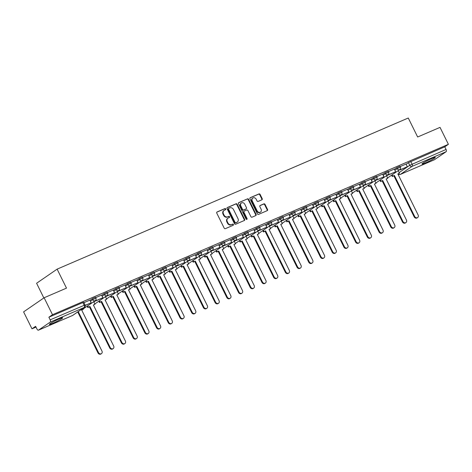 <?xml version="1.0" encoding="UTF-8"?>
<svg xmlns="http://www.w3.org/2000/svg" width="472" height="472" viewBox="0 0 472 472"><rect width="100%" height="100%" fill="white"/><g stroke="black" fill="none" stroke-linecap="round" stroke-linejoin="round"><path stroke-width="0.71" d="M225.716 208.943A0.655 0.56 55.5 0 0 224.914 208.577L217.085 211.952A0.938 0.796 55.5 0 0 216.76 213.102L224.2 228.147A0.938 0.796 55.5 0 0 225.345 228.666L233.174 225.297A0.655 0.56 55.5 0 0 232.596 224.129L231.587 224.56A2.997 2.555 55.5 0 1 227.905 222.902L227.286 221.651A2.997 2.555 55.5 0 1 227.947 218.164A2.997 2.555 55.5 0 1 228.324 217.958L229.333 217.521A0.655 0.56 55.5 0 0 228.755 216.353L227.74 216.79A2.997 2.555 55.5 0 1 224.064 215.132L223.445 213.875A2.997 2.555 55.5 0 1 224.106 210.394A2.997 2.555 55.5 0 1 224.477 210.188L225.492 209.751A0.655 0.56 55.5 0 0 225.716 208.943M225.309 209.828A0.655 0.56 55.5 0 0 224.501 208.86L216.801 212.176M232.991 225.374A0.655 0.56 55.5 0 0 232.189 224.406L231.587 224.56M229.15 217.604A0.655 0.56 55.5 0 0 228.348 216.636L227.74 216.79M59.224 318.901A7.44 0.649 153.7 0 0 52.492 322.211A7.44 0.649 153.7 0 0 49.354 324.394A7.44 0.649 153.7 0 0 52.817 323.302A7.44 0.649 153.7 0 0 59.549 319.986A7.44 0.649 153.7 0 0 62.688 317.803A7.44 0.649 153.7 0 0 59.224 318.901M431.851 158.527A7.44 0.649 153.7 0 0 425.119 161.843A7.44 0.649 153.7 0 0 421.98 164.02A7.44 0.649 153.7 0 0 425.443 162.928A7.44 0.649 153.7 0 0 432.175 159.613A7.44 0.649 153.7 0 0 435.314 157.43A7.44 0.649 153.7 0 0 431.851 158.527M261.883 199.815A0.938 0.796 55.5 0 0 262.208 198.659L260.125 194.44A0.938 0.796 55.5 0 0 258.975 193.921L250.278 197.662A0.938 0.796 55.5 0 0 249.953 198.818L257.393 213.863A0.938 0.796 55.5 0 0 258.544 214.382L267.235 210.636A0.938 0.796 55.5 0 0 267.559 209.485L265.04 204.388A0.938 0.796 55.5 0 0 263.889 203.869L260.166 205.468A0.938 0.796 55.5 0 0 259.848 206.624L261.093 209.149A2.502 2.136 55.5 0 1 260.544 212.064A2.502 2.136 55.5 0 1 257.151 210.848L252.255 200.942A2.502 2.136 55.5 0 1 252.809 198.033A2.502 2.136 55.5 0 1 256.202 199.243L257.016 200.895A0.938 0.796 55.5 0 0 258.166 201.414L261.883 199.815M50.197 322.116L38.574 330.099A1.906 0.985 -113.3 0 1 38.486 330.152A1.906 0.985 -113.3 0 1 36.91 328.96L35.606 326.323L31.978 328.819L23.6 311.874L44.126 297.761L66.499 288.132L57.112 269.146L408.268 118.012L417.655 137.004L440.022 127.375L448.4 144.32L52.504 314.706L48.87 317.208L50.174 319.845L85.066 304.93L83.762 302.292L82.871 302.57L84.181 305.213A1.906 0.985 -113.3 0 1 84.199 307.478L50.197 322.116A1.906 0.985 -113.3 0 0 50.174 319.845M44.126 297.761L52.504 314.706M237.209 204.299A0.938 0.796 55.5 0 0 236.059 203.786L227.362 207.527A0.938 0.796 55.5 0 0 227.038 208.677L234.478 223.722A0.938 0.796 55.5 0 0 235.628 224.241L244.319 220.501A0.938 0.796 55.5 0 0 244.643 219.35L237.209 204.299L236.797 204.582A0.938 0.796 55.5 0 0 235.646 204.063L227.079 207.751M238.82 202.594L247.517 198.854A0.938 0.796 55.5 0 1 248.667 199.373L256.101 214.418A0.938 0.796 55.5 0 1 255.777 215.568L252.06 217.173A0.938 0.796 55.5 0 1 250.909 216.654L247.894 210.547A0.938 0.796 55.5 0 0 246.744 210.034L244.272 211.096A0.938 0.796 55.5 0 0 243.947 212.247L247.092 218.601A0.655 0.56 55.5 0 1 246.059 219.043L238.496 203.745A0.938 0.796 55.5 0 1 238.82 202.594L238.602 202.748M406.126 164.256L408.439 162.663L409.743 165.306L446.069 149.459A1.906 0.985 66.7 0 1 446.093 151.724L434.476 159.713A1.906 0.985 66.7 0 1 434.387 159.76A1.906 0.985 66.7 0 1 434.287 159.79M31.978 328.819L35.99 327.09M43.849 297.956L36.586 283.259L57.112 269.146M448.4 144.32L444.766 146.821L446.069 149.459M85.237 305.461L91.155 302.776L89.892 300.121L83.951 302.676M101.569 295.106L95.663 297.637M113.274 290.068L107.374 292.599M118.844 290.439L119.074 290.899L126.29 287.66L125.021 285L119.086 287.554M130.555 285.395L130.785 285.861L138.001 282.616L136.732 279.961L130.797 282.516M142.267 280.356L142.497 280.822L149.707 277.577L148.444 274.922L142.503 277.477M153.978 275.318L154.202 275.778L161.418 272.539L160.15 269.884L154.214 272.438M165.684 270.279L165.914 270.739L173.13 267.5L171.861 264.845L165.926 267.4M183.537 259.824L177.637 262.355M195.249 254.786L189.349 257.317M206.96 249.747L201.054 252.278M218.672 244.708L212.766 247.239M224.235 245.08L224.465 245.54L231.681 242.301L230.413 239.64L224.477 242.195M235.947 240.036L236.177 240.502L243.393 237.257L242.124 234.602L236.189 237.156M253.8 229.587L247.894 232.118M265.512 224.548L259.606 227.079M271.075 224.92L271.306 225.38L278.521 222.141L277.253 219.486L271.317 222.041M282.787 219.875L283.017 220.341L290.233 217.096L288.964 214.441L283.029 216.996M294.498 214.837L294.729 215.303L301.944 212.058L300.676 209.403L294.74 211.957M306.21 209.798L306.44 210.264L313.65 207.019L312.387 204.364L306.446 206.919M324.063 199.349L318.157 201.88M335.775 194.305L329.869 196.842M341.339 194.676L341.569 195.142L348.784 191.897L347.516 189.242L341.581 191.797M353.05 189.638L353.28 190.104L360.496 186.859L359.227 184.204L353.292 186.759M364.762 184.599L364.992 185.059L372.202 181.82L370.939 179.165L364.998 181.72M376.473 179.561L376.697 180.021L383.913 176.782L382.644 174.127L376.709 176.681M388.179 174.516L388.409 174.982L395.624 171.743L394.356 169.082L388.421 171.637M394.415 169.295L396.728 167.707L397.194 168.64L400.403 167.153L399.937 166.215L396.728 167.707M382.703 174.333L385.016 172.746L385.482 173.684L388.692 172.191L388.232 171.253L385.016 172.746M370.998 179.372L373.311 177.785L373.771 178.723L376.981 177.23L376.52 176.292L373.311 177.785M359.286 184.416L361.599 182.823L362.059 183.761L365.275 182.269L364.809 181.331L361.599 182.823M347.575 189.455L349.888 187.862L350.354 188.8L353.563 187.307L353.097 186.375L349.888 187.862M335.863 194.493L338.176 192.906L338.642 193.839L341.852 192.352L341.386 191.414L338.176 192.906M324.152 199.532L326.465 197.945L326.931 198.883L330.14 197.39L329.68 196.452L326.465 197.945M312.446 204.577L314.759 202.984L315.219 203.922L318.429 202.429L317.969 201.491L314.759 202.984M300.735 209.615L303.048 208.022L303.508 208.96L306.723 207.468L306.257 206.535L303.048 208.022M289.023 214.654L291.336 213.061L291.802 213.999L295.012 212.512L294.546 211.574L291.336 213.061M277.312 219.692L279.625 218.105L280.091 219.037L283.3 217.551L282.84 216.613L279.625 218.105M265.6 224.731L267.919 223.144L268.379 224.082L271.589 222.589L271.129 221.651L267.919 223.144M253.895 229.775L256.207 228.182L256.668 229.121L259.877 227.628L259.417 226.69L256.207 228.182M242.183 234.814L244.496 233.221L244.956 234.159L248.172 232.667L247.706 231.734L244.496 233.221M230.472 239.853L232.785 238.266L233.251 239.198L236.46 237.711L235.994 236.773L232.785 238.266M218.76 244.891L221.073 243.304L221.539 244.242L224.749 242.75L224.288 241.811L221.073 243.304M207.049 249.936L209.367 248.343L209.828 249.281L213.037 247.788L212.577 246.85L209.367 248.343M195.343 254.974L197.656 253.381L198.116 254.32L201.326 252.827L200.865 251.895L197.656 253.381M183.632 260.013L185.944 258.42L186.405 259.358L189.62 257.871L189.154 256.933L185.944 258.42M171.92 265.052L174.233 263.464L174.699 264.397L177.909 262.91L177.442 261.972L174.233 263.464M160.209 270.09L162.521 268.503L162.987 269.441L166.197 267.948L165.737 267.01L162.521 268.503M148.503 275.135L150.816 273.542L151.276 274.48L154.486 272.987L154.025 272.049L150.816 273.542M136.791 280.173L139.104 278.58L139.565 279.518L142.774 278.026L142.314 277.093L139.104 278.58M125.08 285.212L127.393 283.625L127.853 284.557L131.069 283.07L130.602 282.132L127.393 283.625M113.368 290.25L115.681 288.663L116.147 289.601L119.357 288.109L118.891 287.171L115.681 288.663M101.657 295.295L103.97 293.702L104.436 294.64L107.645 293.147L107.185 292.209L103.97 293.702M89.951 300.334L92.264 298.741L92.724 299.679L95.934 298.186L95.474 297.248L92.264 298.741M406.032 164.067L400.132 166.598M444.766 146.821L408.439 162.663M48.87 317.208L82.871 302.57M224.106 210.394L223.693 210.677A2.997 2.555 55.5 0 0 223.032 214.158L223.445 213.875M227.333 217.073A2.997 2.555 55.5 0 1 223.651 215.409L223.032 214.158M227.947 218.164L227.533 218.447A2.997 2.555 55.5 0 0 226.873 221.928L227.286 221.651M231.174 224.843A2.997 2.555 55.5 0 1 227.492 223.185L226.873 221.928M244.195 220.554A0.938 0.796 55.5 0 0 244.236 219.627L236.797 204.582M228.755 208.347A0.655 0.56 55.5 0 0 228.525 209.155L235.056 222.359A0.655 0.56 55.5 0 0 235.858 222.725L236.926 222.265A2.997 2.555 55.5 0 0 237.304 222.058A2.997 2.555 55.5 0 0 237.965 218.571L233.498 209.544A2.997 2.555 55.5 0 0 229.823 207.887L228.755 208.347M228.601 208.453L228.342 208.63A0.655 0.56 55.5 0 0 228.118 209.438L228.525 209.155M237.304 222.058L236.891 222.341A2.997 2.555 55.5 0 1 236.513 222.548L235.445 223.008A0.655 0.56 55.5 0 1 234.643 222.642L228.118 209.438M238.537 202.824L247.517 198.854M255.653 215.621A0.938 0.796 55.5 0 0 255.694 214.701L248.254 199.656A0.938 0.796 55.5 0 0 247.104 199.137M243.865 211.373A0.938 0.796 55.5 0 0 243.54 212.53L246.679 218.884L247.092 218.601M246.703 219.445A0.655 0.56 55.5 0 0 246.679 218.884M244.762 204.217A2.502 2.136 55.5 0 0 241.375 203.001A2.502 2.136 55.5 0 0 240.82 205.916L242.543 209.403A0.938 0.796 55.5 0 0 243.694 209.922L246.166 208.86A0.938 0.796 55.5 0 0 246.484 207.709L244.762 204.217M241.375 203.001L240.962 203.285A2.502 2.136 55.5 0 0 240.407 206.199L240.82 205.916M245.971 208.99A0.938 0.796 55.5 0 1 245.753 209.143L243.286 210.205A0.938 0.796 55.5 0 1 242.136 209.686L240.407 206.199M252.809 198.033L252.402 198.311A2.502 2.136 55.5 0 0 251.847 201.225L252.255 200.942M260.544 212.064L260.131 212.347A2.502 2.136 55.5 0 1 256.744 211.131L251.847 201.225M267.111 210.695A0.938 0.796 55.5 0 0 267.146 209.769L264.627 204.671A0.938 0.796 55.5 0 0 263.476 204.152L259.883 205.698M261.759 199.868A0.938 0.796 55.5 0 0 261.801 198.942L259.712 194.724A0.938 0.796 55.5 0 0 258.562 194.204L249.995 197.892M101.474 353.622L100.937 353.988A2.195 1.87 -124.5 0 1 97.969 352.92L98.506 352.554A2.195 1.87 55.5 0 0 101.474 353.622A2.195 1.87 55.5 0 0 101.958 351.068L81.674 310.027L83.284 309.331L82.848 308.44M83.284 309.331L81.727 310.139M97.969 352.92L77.727 311.962M91.155 302.776L85.214 305.337M98.506 352.554L78.258 311.597M113.186 348.578L112.649 348.95A2.195 1.87 -124.5 0 1 109.681 347.882L110.212 347.516A2.195 1.87 55.5 0 0 113.186 348.578A2.195 1.87 55.5 0 0 113.669 346.029L93.379 304.983L94.996 304.292L93.716 301.697M94.996 304.292L93.438 305.101M109.681 347.882L89.397 306.835L87.78 307.532L88.317 307.166L87.668 305.856M87.131 306.222L87.78 307.532M95.427 300.517L95.651 300.983L102.866 297.738L96.188 300.611L95.875 299.986M102.866 297.738L101.563 295.1M95.651 300.983L96.188 300.611M110.212 347.516L89.928 306.47L88.317 307.166M89.928 306.47L89.397 306.835M124.891 343.539L124.36 343.905A2.195 1.87 -124.5 0 1 121.392 342.843L121.923 342.477A2.195 1.87 55.5 0 0 124.891 343.539A2.195 1.87 55.5 0 0 125.375 340.99L105.091 299.944L106.707 299.248L105.427 296.658M106.707 299.248L105.15 300.056M121.392 342.843L101.102 301.797L99.492 302.493L100.023 302.127L99.38 300.817M98.843 301.183L99.492 302.493M107.132 295.478L107.362 295.938L114.578 292.699L107.899 295.572L107.586 294.947M114.578 292.699L113.274 290.056M107.362 295.938L107.899 295.572M121.923 342.477L101.639 301.431L100.023 302.127M101.639 301.431L101.102 301.797M136.603 338.501L136.072 338.866A2.195 1.87 -124.5 0 1 133.098 337.804L133.635 337.439A2.195 1.87 55.5 0 0 136.603 338.501A2.195 1.87 55.5 0 0 137.087 335.952L116.802 294.906L118.419 294.209L117.133 291.619M118.419 294.209L116.855 295.018M133.098 337.804L112.814 296.758L111.203 297.454L111.734 297.089L111.085 295.773M110.554 296.145L111.203 297.454M126.29 287.66L119.605 290.534L119.298 289.908M119.074 290.899L119.605 290.534M133.635 337.439L113.351 296.392L111.734 297.089M113.351 296.392L112.814 296.758M148.314 333.462L147.777 333.828A2.195 1.87 -124.5 0 1 144.81 332.76L145.346 332.394A2.195 1.87 55.5 0 0 148.314 333.462A2.195 1.87 55.5 0 0 148.798 330.907L128.514 289.867L130.125 289.171L128.844 286.581M130.125 289.171L128.567 289.979M144.81 332.76L124.525 291.72L122.909 292.41L123.446 292.044L122.797 290.734M122.266 291.1L122.909 292.41M138.001 282.616L131.316 285.495L131.01 284.87M130.785 285.861L131.316 285.495M145.346 332.394L125.056 291.354L123.446 292.044M125.056 291.354L124.525 291.72M160.026 328.418L159.489 328.789A2.195 1.87 -124.5 0 1 156.521 327.721L157.058 327.356A2.195 1.87 55.5 0 0 160.026 328.418A2.195 1.87 55.5 0 0 160.51 325.869L140.225 284.822L141.836 284.132L140.556 281.536M141.836 284.132L140.278 284.94M156.521 327.721L136.237 286.681L134.62 287.371L135.157 287.005L134.508 285.696M133.977 286.062L134.62 287.371M149.707 277.577L143.028 280.451L142.721 279.825M142.497 280.822L143.028 280.451M157.058 327.356L136.768 286.309L135.157 287.005M136.768 286.309L136.237 286.681M171.737 323.379L171.2 323.745A2.195 1.87 -124.5 0 1 168.233 322.683L168.764 322.317A2.195 1.87 55.5 0 0 171.737 323.379A2.195 1.87 55.5 0 0 172.221 320.83L151.931 279.784L153.547 279.094L152.267 276.498M153.547 279.094L151.99 279.896M168.233 322.683L147.948 281.637L146.332 282.333L146.869 281.967L146.22 280.657M145.683 281.023L146.332 282.333M161.418 272.539L154.739 275.412L154.427 274.787M154.202 275.778L154.739 275.412M168.764 322.317L148.479 281.271L146.869 281.967M148.479 281.271L147.948 281.637M183.443 318.34L182.912 318.706A2.195 1.87 -124.5 0 1 179.944 317.644L180.475 317.278A2.195 1.87 55.5 0 0 183.443 318.34A2.195 1.87 55.5 0 0 183.927 315.792L163.642 274.745L165.259 274.049L163.979 271.459M165.259 274.049L163.701 274.857M179.944 317.644L159.654 276.598L158.043 277.294L158.574 276.928L157.931 275.618M157.394 275.984L158.043 277.294M173.13 267.5L166.451 270.373L166.138 269.748M165.914 270.739L166.451 270.373M180.475 317.278L160.191 276.232L158.574 276.928M160.191 276.232L159.654 276.598M195.154 313.302L194.623 313.668A2.195 1.87 -124.5 0 1 191.65 312.606L192.187 312.234A2.195 1.87 55.5 0 0 195.154 313.302A2.195 1.87 55.5 0 0 195.638 310.753L175.354 269.707L176.965 269.01L175.684 266.42M176.965 269.01L175.407 269.819M191.65 312.606L171.365 271.559L169.755 272.255L170.286 271.884L169.637 270.574M169.106 270.946L169.755 272.255M177.395 265.234L177.625 265.701L184.841 262.456L178.156 265.335L177.85 264.709M184.841 262.456L183.537 259.818M177.625 265.701L178.156 265.335M192.187 312.234L171.902 271.193L170.286 271.884M171.902 271.193L171.365 271.559M206.866 308.263L206.329 308.629A2.195 1.87 -124.5 0 1 203.361 307.561L203.898 307.195A2.195 1.87 55.5 0 0 206.866 308.263A2.195 1.87 55.5 0 0 207.35 305.708L187.065 264.668L188.676 263.972L187.396 261.382M188.676 263.972L187.118 264.78M203.361 307.561L183.077 266.521L181.46 267.211L181.997 266.845L181.348 265.535M180.817 265.901L181.46 267.211M189.107 260.196L189.337 260.662L196.553 257.417L189.868 260.296L189.561 259.665M196.553 257.417L195.243 254.78M189.337 260.662L189.868 260.296M203.898 307.195L183.608 266.149L181.997 266.845M183.608 266.149L183.077 266.521M218.577 303.219L218.04 303.59A2.195 1.87 -124.5 0 1 215.073 302.522L215.604 302.157A2.195 1.87 55.5 0 0 218.577 303.219A2.195 1.87 55.5 0 0 219.061 300.67L198.777 259.624L200.388 258.933L199.107 256.337M200.388 258.933L198.83 259.742M215.073 302.522L194.788 261.476L193.172 262.172L193.709 261.807L193.06 260.497M192.529 260.863L193.172 262.172M200.818 255.157L201.048 255.623L208.258 252.378L201.579 255.252L201.273 254.626M208.258 252.378L206.954 249.741M201.048 255.623L201.579 255.252M215.604 302.157L195.32 261.11L193.709 261.807M195.32 261.11L194.788 261.476M230.283 298.18L229.752 298.546A2.195 1.87 -124.5 0 1 226.784 297.484L227.315 297.118A2.195 1.87 55.5 0 0 230.283 298.18A2.195 1.87 55.5 0 0 230.773 295.631L210.482 254.585L212.099 253.889L210.819 251.299M212.099 253.889L210.542 254.697M226.784 297.484L206.5 256.438L204.883 257.134L205.414 256.768L204.771 255.458M204.234 255.824L204.883 257.134M212.524 250.119L212.754 250.579L219.97 247.34L213.291 250.213L212.978 249.588M219.97 247.34L218.666 244.697M212.754 250.579L213.291 250.213M227.315 297.118L207.031 256.072L205.414 256.768M207.031 256.072L206.5 256.438M241.994 293.142L241.463 293.507A2.195 1.87 -124.5 0 1 238.496 292.445L239.027 292.079A2.195 1.87 55.5 0 0 241.994 293.142A2.195 1.87 55.5 0 0 242.478 290.593L222.194 249.546L223.811 248.85L222.53 246.26M223.811 248.85L222.253 249.658M238.496 292.445L218.206 251.399L216.595 252.095L217.126 251.729L216.483 250.42M215.946 250.785L216.595 252.095M231.681 242.301L225.002 245.174L224.69 244.549M224.465 245.54L225.002 245.174M239.027 292.079L218.742 251.033L217.126 251.729M218.742 251.033L218.206 251.399M253.706 288.103L253.175 288.469A2.195 1.87 -124.5 0 1 250.201 287.407L250.738 287.035A2.195 1.87 55.5 0 0 253.706 288.103A2.195 1.87 55.5 0 0 254.19 285.548L233.905 244.508L235.516 243.812L234.236 241.221M235.516 243.812L233.959 244.62M250.201 287.407L229.917 246.36L228.306 247.057L228.837 246.685L228.188 245.375M227.657 245.741L228.306 247.057M243.393 237.257L236.708 240.136L236.401 239.51M236.177 240.502L236.708 240.136M250.738 287.035L230.454 245.995L228.837 246.685M230.454 245.995L229.917 246.36M265.417 283.058L264.88 283.43A2.195 1.87 -124.5 0 1 261.913 282.362L262.45 281.996A2.195 1.87 55.5 0 0 265.417 283.058A2.195 1.87 55.5 0 0 265.901 280.51L245.617 239.463L247.228 238.773L245.947 236.177M247.228 238.773L245.67 239.581M261.913 282.362L241.629 241.322L240.012 242.012L240.549 241.646L239.9 240.337M239.369 240.702L240.012 242.012M247.658 234.997L247.888 235.463L255.104 232.218L248.419 235.091L248.113 234.466M255.104 232.218L253.794 229.581M247.888 235.463L248.419 235.091M262.45 281.996L242.16 240.95L240.549 241.646M242.16 240.95L241.629 241.322M277.129 278.02L276.592 278.386A2.195 1.87 -124.5 0 1 273.624 277.324L274.155 276.958A2.195 1.87 55.5 0 0 277.129 278.02A2.195 1.87 55.5 0 0 277.613 275.471L257.323 234.425L258.939 233.734L257.659 231.138M258.939 233.734L257.382 234.537M273.624 277.324L253.34 236.277L251.723 236.973L252.26 236.608L251.611 235.298M251.075 235.664L251.723 236.973M259.37 229.958L259.594 230.419L266.81 227.179L260.131 230.053L259.818 229.427M266.81 227.179L265.506 224.536M259.594 230.419L260.131 230.053M274.155 276.958L253.871 235.911L252.26 236.608M253.871 235.911L253.34 236.277M288.834 272.981L288.303 273.347A2.195 1.87 -124.5 0 1 285.336 272.285L285.867 271.919A2.195 1.87 55.5 0 0 288.834 272.981A2.195 1.87 55.5 0 0 289.318 270.432L269.034 229.386L270.651 228.69L269.37 226.1M270.651 228.69L269.093 229.498M285.336 272.285L265.052 231.239L263.435 231.935L263.966 231.569L263.323 230.259M262.786 230.625L263.435 231.935M278.521 222.141L271.842 225.014L271.53 224.389M271.306 225.38L271.842 225.014M285.867 271.919L265.583 230.873L263.966 231.569M265.583 230.873L265.052 231.239M300.546 267.943L300.015 268.308A2.195 1.87 -124.5 0 1 297.047 267.246L297.578 266.875A2.195 1.87 55.5 0 0 300.546 267.943A2.195 1.87 55.5 0 0 301.03 265.394L280.746 224.347L282.362 223.651L281.076 221.061M282.362 223.651L280.805 224.46M297.047 267.246L276.757 226.2L275.147 226.896L275.678 226.525L275.034 225.215M274.498 225.587L275.147 226.896M290.233 217.096L283.554 219.976L283.241 219.35M283.017 220.341L283.554 219.976M297.578 266.875L277.294 225.834L275.678 226.525M277.294 225.834L276.757 226.2M312.257 262.904L311.726 263.27A2.195 1.87 -124.5 0 1 308.753 262.202L309.29 261.836A2.195 1.87 55.5 0 0 312.257 262.904A2.195 1.87 55.5 0 0 312.741 260.349L292.457 219.309L294.068 218.613L292.787 216.023M294.068 218.613L292.51 219.421M308.753 262.202L288.469 221.161L286.858 221.852L287.389 221.486L286.74 220.176M286.209 220.542L286.858 221.852M301.944 212.058L295.26 214.937L294.953 214.306M294.729 215.303L295.26 214.937M309.29 261.836L289.006 220.79L287.389 221.486M289.006 220.79L288.469 221.161M323.969 257.859L323.432 258.231A2.195 1.87 -124.5 0 1 320.464 257.163L321.001 256.798A2.195 1.87 55.5 0 0 323.969 257.859A2.195 1.87 55.5 0 0 324.453 255.311L304.169 214.264L305.779 213.574L304.499 210.978M305.779 213.574L304.222 214.382M320.464 257.163L300.18 216.117L298.564 216.813L299.1 216.447L298.452 215.138M297.921 215.503L298.564 216.813M313.65 207.019L306.971 209.892L306.664 209.267M306.44 210.264L306.971 209.892M321.001 256.798L300.711 215.751L299.1 216.447M300.711 215.751L300.18 216.117M335.68 252.821L335.144 253.187A2.195 1.87 -124.5 0 1 332.176 252.125L332.707 251.759A2.195 1.87 55.5 0 0 335.68 252.821A2.195 1.87 55.5 0 0 336.164 250.272L315.874 209.226L317.491 208.53L316.211 205.94M317.491 208.53L315.933 209.338M332.176 252.125L311.892 211.078L310.275 211.775L310.812 211.409L310.163 210.099M309.626 210.465L310.275 211.775M317.921 204.76L318.146 205.22L325.361 201.981L318.683 204.854L318.37 204.228M325.361 201.981L324.058 199.337M318.146 205.22L318.683 204.854M332.707 251.759L312.423 210.713L310.812 211.409M312.423 210.713L311.892 211.078M347.386 247.782L346.855 248.148A2.195 1.87 -124.5 0 1 343.887 247.086L344.418 246.72A2.195 1.87 55.5 0 0 347.386 247.782A2.195 1.87 55.5 0 0 347.87 245.233L327.586 204.187L329.202 203.491L327.922 200.901M329.202 203.491L327.645 204.299M343.887 247.086L323.597 206.04L321.987 206.736L322.518 206.37L321.874 205.06M321.338 205.426L321.987 206.736M329.627 199.721L329.857 200.181L337.073 196.942L330.394 199.815L330.081 199.19M337.073 196.942L335.769 194.299M329.857 200.181L330.394 199.815M344.418 246.72L324.134 205.674L322.518 206.37M324.134 205.674L323.597 206.04M359.098 242.744L358.567 243.109A2.195 1.87 -124.5 0 1 355.599 242.047L356.13 241.676A2.195 1.87 55.5 0 0 359.098 242.744A2.195 1.87 55.5 0 0 359.581 240.189L339.297 199.149L340.914 198.452L339.628 195.862M340.914 198.452L339.35 199.261M355.599 242.047L335.309 201.001L333.698 201.697L334.229 201.326L333.58 200.016M333.049 200.388L333.698 201.697M348.784 191.897L342.1 194.777L341.793 194.151M341.569 195.142L342.1 194.777M356.13 241.676L335.846 200.635L334.229 201.326M335.846 200.635L335.309 201.001M370.809 237.699L370.278 238.071A2.195 1.87 -124.5 0 1 367.304 237.003L367.841 236.637A2.195 1.87 55.5 0 0 370.809 237.699A2.195 1.87 55.5 0 0 371.293 235.15L351.009 194.11L352.619 193.414L351.339 190.824M352.619 193.414L351.062 194.222M367.304 237.003L347.02 195.963L345.41 196.653L345.941 196.287L345.292 194.977M344.761 195.343L345.41 196.653M360.496 186.859L353.811 189.738L353.504 189.107M353.28 190.104L353.811 189.738M367.841 236.637L347.557 195.591L345.941 196.287M347.557 195.591L347.02 195.963M382.521 232.661L381.984 233.026A2.195 1.87 -124.5 0 1 379.016 231.964L379.553 231.599A2.195 1.87 55.5 0 0 382.521 232.661A2.195 1.87 55.5 0 0 383.004 230.112L362.72 189.065L364.331 188.375L363.051 185.779M364.331 188.375L362.773 189.178M379.016 231.964L358.732 190.918L357.115 191.614L357.652 191.248L357.003 189.939M356.472 190.304L357.115 191.614M372.202 181.82L365.523 184.694L365.216 184.068M364.992 185.059L365.523 184.694M379.553 231.599L359.263 190.552L357.652 191.248M359.263 190.552L358.732 190.918M394.232 227.622L393.695 227.988A2.195 1.87 -124.5 0 1 390.727 226.926L391.258 226.56A2.195 1.87 55.5 0 0 394.232 227.622A2.195 1.87 55.5 0 0 394.716 225.073L374.426 184.027L376.042 183.331L374.762 180.741M376.042 183.331L374.485 184.139M390.727 226.926L370.443 185.88L368.827 186.576L369.364 186.21L368.715 184.9M368.178 185.266L368.827 186.576M383.913 176.782L377.234 179.655L376.921 179.03M376.697 180.021L377.234 179.655M391.258 226.56L370.974 185.514L369.364 186.21M370.974 185.514L370.443 185.88M405.938 222.583L405.407 222.949A2.195 1.87 -124.5 0 1 402.439 221.887L402.97 221.515A2.195 1.87 55.5 0 0 405.938 222.583A2.195 1.87 55.5 0 0 406.421 220.035L386.137 178.988L387.754 178.292L386.474 175.702M387.754 178.292L386.196 179.1M402.439 221.887L382.149 180.841L380.538 181.537L381.069 181.165L380.426 179.856M379.889 180.227L380.538 181.537M395.624 171.743L388.946 174.616L388.633 173.991M388.409 174.982L388.946 174.616M402.97 221.515L382.686 180.475L381.069 181.165M382.686 180.475L382.149 180.841M417.649 217.545L417.118 217.911A2.195 1.87 -124.5 0 1 414.145 216.843L414.681 216.477A2.195 1.87 55.5 0 0 417.649 217.545A2.195 1.87 55.5 0 0 418.133 214.99L397.849 173.95L399.465 173.253L398.179 170.663M399.465 173.253L397.902 174.062M414.145 216.843L393.86 175.802L392.25 176.493L392.781 176.127L392.132 174.817M391.601 175.183L392.25 176.493M399.89 169.477L400.12 169.944L407.336 166.699L400.651 169.578L400.344 168.952M407.336 166.699L406.032 164.061M400.12 169.944L400.651 169.578M414.681 216.477L394.397 175.436L392.781 176.127M394.397 175.436L393.86 175.802M224.501 208.86L224.914 208.577M232.189 224.406L232.596 224.129M228.348 216.636L228.755 216.353M399.135 172.599L409.743 165.306A1.906 1.628 -124.5 0 0 412.086 166.362L400.468 174.351L434.476 159.713M446.093 151.724L412.086 166.362A1.906 0.985 -113.3 0 0 412.068 164.097L410.764 161.453M38.574 330.099L72.582 315.467L84.199 307.478A1.906 1.628 55.5 0 0 84.441 307.349A1.906 1.906 0 0 0 85.066 304.93M386.586 175.932L388.297 174.758M394.881 170.233L397.194 168.64A1.906 1.628 -124.5 0 0 399.772 169.566A1.906 1.906 0 0 0 400.403 167.153M374.874 180.971L376.585 179.797M383.17 175.271L385.482 173.684A1.906 1.628 -124.5 0 0 388.061 174.605A1.906 1.906 0 0 0 388.692 172.191M363.163 186.015L364.88 184.835M371.458 180.31L373.771 178.723A1.906 1.628 -124.5 0 0 376.355 179.649A1.906 1.906 0 0 0 376.981 177.23M351.457 191.054L353.168 189.874M359.747 185.348L362.059 183.761A1.906 1.628 -124.5 0 0 364.644 184.688A1.906 1.906 0 0 0 365.275 182.269M339.746 196.092L341.457 194.912M348.035 190.393L350.354 188.8A1.906 1.628 -124.5 0 0 352.932 189.726A1.906 1.906 0 0 0 353.563 187.307M328.034 201.131L329.745 199.957M336.329 195.432L338.642 193.839A1.906 1.628 -124.5 0 0 341.221 194.765A1.906 1.906 0 0 0 341.852 192.352M316.323 206.17L318.034 204.995M324.618 200.47L326.931 198.883A1.906 1.628 -124.5 0 0 329.509 199.803A1.906 1.906 0 0 0 330.14 197.39M304.611 211.214L306.328 210.034M312.906 205.509L315.219 203.922A1.906 1.628 -124.5 0 0 317.803 204.848A1.906 1.906 0 0 0 318.429 202.429M292.905 216.253L294.616 215.073M301.195 210.553L303.508 208.96A1.906 1.628 -124.5 0 0 306.092 209.887A1.906 1.906 0 0 0 306.723 207.468M281.194 221.291L282.905 220.117M289.483 215.592L291.802 213.999A1.906 1.628 -124.5 0 0 294.38 214.925A1.906 1.906 0 0 0 295.012 212.512M269.482 226.33L271.193 225.156M277.778 220.63L280.091 219.037A1.906 1.628 -124.5 0 0 282.669 219.964A1.906 1.906 0 0 0 283.3 217.551M257.771 231.368L259.482 230.194M266.066 225.669L268.379 224.082A1.906 1.628 -124.5 0 0 270.963 225.008A1.906 1.906 0 0 0 271.589 222.589M246.065 236.413L247.776 235.233M254.355 230.708L256.668 229.121A1.906 1.628 -124.5 0 0 259.252 230.047A1.906 1.906 0 0 0 259.877 227.628M234.354 241.452L236.065 240.272M242.643 235.752L244.956 234.159A1.906 1.628 -124.5 0 0 247.54 235.085A1.906 1.906 0 0 0 248.172 232.667M222.642 246.49L224.353 245.316M230.938 240.791L233.251 239.198A1.906 1.628 -124.5 0 0 235.829 240.124A1.906 1.906 0 0 0 236.46 237.711M210.931 251.529L212.642 250.355M219.226 245.829L221.539 244.242A1.906 1.628 -124.5 0 0 224.117 245.163A1.906 1.906 0 0 0 224.749 242.75M199.219 256.573L200.936 255.393M207.515 250.868L209.828 249.281A1.906 1.628 -124.5 0 0 212.412 250.207A1.906 1.906 0 0 0 213.037 247.788M187.514 261.612L189.225 260.432M195.803 255.912L198.116 254.32A1.906 1.628 -124.5 0 0 200.7 255.246A1.906 1.906 0 0 0 201.326 252.827M175.802 266.65L177.513 265.476M184.092 260.951L186.405 259.358A1.906 1.628 -124.5 0 0 188.989 260.284A1.906 1.906 0 0 0 189.62 257.871M164.091 271.689L165.802 270.515M172.386 265.99L174.699 264.397A1.906 1.628 -124.5 0 0 177.277 265.323A1.906 1.906 0 0 0 177.909 262.91M152.379 276.728L154.09 275.554M160.675 271.028L162.987 269.441A1.906 1.628 -124.5 0 0 165.566 270.368A1.906 1.906 0 0 0 166.197 267.948M140.668 281.772L142.385 280.592M148.963 276.067L151.276 274.48A1.906 1.628 -124.5 0 0 153.86 275.406A1.906 1.906 0 0 0 154.486 272.987M128.962 286.811L130.673 285.631M137.252 281.111L139.565 279.518A1.906 1.628 -124.5 0 0 142.149 280.445A1.906 1.906 0 0 0 142.774 278.026M117.251 291.849L118.962 290.675M125.54 286.15L127.853 284.557A1.906 1.628 -124.5 0 0 130.437 285.483A1.906 1.906 0 0 0 131.069 283.07M105.539 296.888L107.25 295.714M113.835 291.189L116.147 289.601A1.906 1.628 -124.5 0 0 118.726 290.522A1.906 1.906 0 0 0 119.357 288.109M93.828 301.933L95.539 300.752M102.123 296.227L104.436 294.64A1.906 1.628 -124.5 0 0 107.014 295.566A1.906 1.906 0 0 0 107.645 293.147M90.412 301.272L92.724 299.679A1.906 1.628 -124.5 0 0 95.309 300.605A1.906 1.906 0 0 0 95.934 298.186M95.309 300.605L83.686 308.594A1.906 1.628 -124.5 0 1 83.45 308.723A1.906 1.628 55.5 0 1 83.037 308.83M107.014 295.566L95.397 303.549A1.906 1.628 -124.5 0 1 95.161 303.685A1.906 1.628 55.5 0 1 94.748 303.791M118.726 290.522L107.109 298.51A1.906 1.628 -124.5 0 1 106.873 298.64A1.906 1.628 55.5 0 1 106.46 298.752M130.437 285.483L118.82 293.472A1.906 1.628 -124.5 0 1 118.578 293.602A1.906 1.628 55.5 0 1 118.171 293.714M142.149 280.445L130.532 288.433A1.906 1.628 -124.5 0 1 130.29 288.563A1.906 1.628 55.5 0 1 129.883 288.669M153.86 275.406L142.237 283.389A1.906 1.628 -124.5 0 1 142.001 283.524A1.906 1.628 55.5 0 1 141.588 283.631M165.566 270.368L153.949 278.35A1.906 1.628 -124.5 0 1 153.713 278.486A1.906 1.628 55.5 0 1 153.3 278.592M177.277 265.323L165.66 273.312A1.906 1.628 -124.5 0 1 165.424 273.441A1.906 1.628 55.5 0 1 165.011 273.553M188.989 260.284L177.372 268.273A1.906 1.628 -124.5 0 1 177.13 268.403A1.906 1.628 55.5 0 1 176.723 268.515M200.7 255.246L189.083 263.234A1.906 1.628 -124.5 0 1 188.841 263.364A1.906 1.628 55.5 0 1 188.428 263.47M212.412 250.207L200.789 258.19A1.906 1.628 -124.5 0 1 200.553 258.326A1.906 1.628 55.5 0 1 200.14 258.432M224.117 245.163L212.5 253.151A1.906 1.628 -124.5 0 1 212.264 253.281A1.906 1.628 55.5 0 1 211.851 253.393M235.829 240.124L224.212 248.113A1.906 1.628 -124.5 0 1 223.97 248.242A1.906 1.628 55.5 0 1 223.563 248.355M247.54 235.085L235.923 243.074A1.906 1.628 -124.5 0 1 235.681 243.204A1.906 1.628 55.5 0 1 235.274 243.31M259.252 230.047L247.629 238.035A1.906 1.628 -124.5 0 1 247.393 238.165A1.906 1.628 55.5 0 1 246.98 238.272M270.963 225.008L259.34 232.991A1.906 1.628 -124.5 0 1 259.104 233.127A1.906 1.628 55.5 0 1 258.691 233.233M282.669 219.964L271.052 227.952A1.906 1.628 -124.5 0 1 270.816 228.082A1.906 1.628 55.5 0 1 270.403 228.194M294.38 214.925L282.763 222.914A1.906 1.628 -124.5 0 1 282.522 223.044A1.906 1.628 55.5 0 1 282.114 223.156M306.092 209.887L294.475 217.875A1.906 1.628 -124.5 0 1 294.233 218.005A1.906 1.628 55.5 0 1 293.826 218.111M317.803 204.848L306.18 212.831A1.906 1.628 -124.5 0 1 305.944 212.966A1.906 1.628 55.5 0 1 305.531 213.073M329.509 199.803L317.892 207.792A1.906 1.628 -124.5 0 1 317.656 207.922A1.906 1.628 55.5 0 1 317.243 208.034M341.221 194.765L329.603 202.753A1.906 1.628 -124.5 0 1 329.368 202.883A1.906 1.628 55.5 0 1 328.954 202.995M352.932 189.726L341.315 197.715A1.906 1.628 -124.5 0 1 341.073 197.845A1.906 1.628 55.5 0 1 340.666 197.951M364.644 184.688L353.026 192.676A1.906 1.628 -124.5 0 1 352.785 192.806A1.906 1.628 55.5 0 1 352.377 192.912M376.355 179.649L364.732 187.632A1.906 1.628 -124.5 0 1 364.496 187.767A1.906 1.628 55.5 0 1 364.083 187.874M388.061 174.605L376.444 182.593A1.906 1.628 -124.5 0 1 376.208 182.723A1.906 1.628 55.5 0 1 375.795 182.835M399.772 169.566L388.155 177.555A1.906 1.628 -124.5 0 1 387.919 177.684A1.906 1.628 55.5 0 1 387.506 177.797M398.215 173.926A1.906 1.906 0 0 0 400.38 174.398A1.906 0.985 66.7 0 0 400.468 174.351A1.906 1.628 -124.5 0 1 398.48 173.814M434.387 159.76L400.38 174.398A1.906 0.985 66.7 0 1 400.173 174.439M38.486 330.152L72.493 315.514A1.906 1.906 0 0 0 72.818 315.331A1.906 1.628 55.5 0 1 72.582 315.467A1.906 0.985 66.7 0 1 72.493 315.514A1.906 0.985 66.7 0 1 72.399 315.544M223.651 215.409L224.064 215.132M227.492 223.185L227.905 222.902M244.236 219.627L244.643 219.35M235.646 204.063L236.059 203.786M234.643 222.642L235.056 222.359M235.445 223.008L235.858 222.725M236.513 222.548L236.926 222.265M248.254 199.656L248.667 199.373M255.694 214.701L256.101 214.418M243.54 212.53L243.947 212.247M242.136 209.686L242.543 209.403M243.286 210.205L243.694 209.922M245.753 209.143L246.166 208.86M256.744 211.131L257.151 210.848M263.476 204.152L263.889 203.869M264.627 204.671L265.04 204.388M267.146 209.769L267.559 209.485M258.562 194.204L258.975 193.921M259.712 194.724L260.125 194.44M261.801 198.942L262.208 198.659M83.06 308.871A1.906 1.906 0 0 0 83.686 308.594M94.772 303.832A1.906 1.906 0 0 0 95.397 303.549M106.477 298.794A1.906 1.906 0 0 0 107.109 298.51M118.189 293.755A1.906 1.906 0 0 0 118.82 293.472M129.9 288.711A1.906 1.906 0 0 0 130.532 288.433M141.612 283.672A1.906 1.906 0 0 0 142.237 283.389M153.323 278.633A1.906 1.906 0 0 0 153.949 278.35M165.029 273.595A1.906 1.906 0 0 0 165.66 273.312M176.74 268.556A1.906 1.906 0 0 0 177.372 268.273M188.452 263.512A1.906 1.906 0 0 0 189.083 263.234M200.163 258.473A1.906 1.906 0 0 0 200.789 258.19M211.875 253.434A1.906 1.906 0 0 0 212.5 253.151M223.58 248.396A1.906 1.906 0 0 0 224.212 248.113M235.292 243.351A1.906 1.906 0 0 0 235.923 243.074M247.003 238.313A1.906 1.906 0 0 0 247.629 238.035M258.715 233.274A1.906 1.906 0 0 0 259.34 232.991M270.421 228.236A1.906 1.906 0 0 0 271.052 227.952M282.132 223.197A1.906 1.906 0 0 0 282.763 222.914M293.844 218.152A1.906 1.906 0 0 0 294.475 217.875M305.555 213.114A1.906 1.906 0 0 0 306.18 212.831M317.267 208.075A1.906 1.906 0 0 0 317.892 207.792M328.972 203.037A1.906 1.906 0 0 0 329.603 202.753M340.684 197.992A1.906 1.906 0 0 0 341.315 197.715M352.395 192.954A1.906 1.906 0 0 0 353.026 192.676M364.107 187.915A1.906 1.906 0 0 0 364.732 187.632M375.818 182.876A1.906 1.906 0 0 0 376.444 182.593M387.524 177.838A1.906 1.906 0 0 0 388.155 177.555M72.818 315.331L84.441 307.349M228.259 208.671L228.672 208.394M243.747 211.438L244.154 211.161M245.871 209.078L246.278 208.795"/></g></svg>
